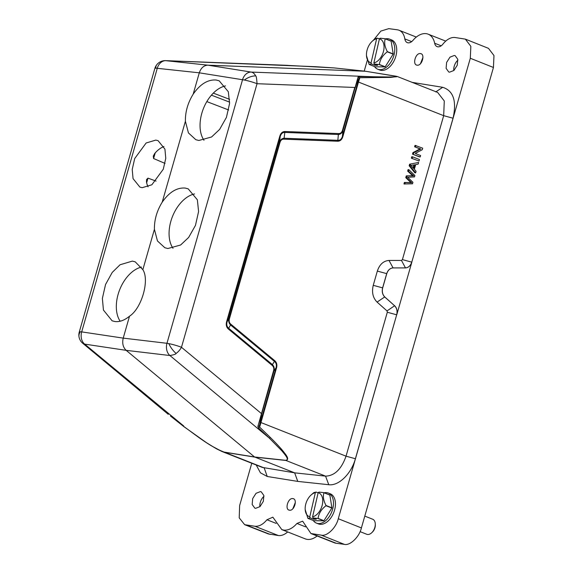 <?xml version="1.0" encoding="UTF-8"?>
<svg xmlns="http://www.w3.org/2000/svg" width="573" height="573" viewBox="0 0 573 573"><rect width="100%" height="100%" fill="white"/><g stroke="black" fill="none" stroke-linecap="round" stroke-linejoin="round"><path stroke-width="0.86" d="M404.388 182.443L403.951 183.954L412.503 183.811L412.932 182.307L407.682 177.243L414.48 176.921L414.888 175.503L408.914 169.744L408.062 169.629L407.639 171.112L412.718 175.718L413.72 175.854L406.271 175.875L405.763 177.651L410.898 182.601L404.388 182.443L405.24 182.558L404.803 184.069M412.868 175.739L406.271 175.875M409.165 165.776L414.788 172.76L415.64 172.874L416.091 171.306L414.365 169.264L415.697 164.609L418.147 164.129L418.627 162.446L409.623 164.193L409.165 165.776L410.017 165.891L415.64 172.874M411.342 158.198L419.035 161.013L419.457 159.545L412.61 156.844L411.758 156.73L411.342 158.198L419.035 161.013M256.217 465.011L260.443 472.825L267.233 476.478L297.767 481.406L328.766 484.715C338.679 486.119 351.321 473.799 355.403 458.737L396.681 314.806L387.312 312.242L387.011 310.917L377.077 302.086C372.887 297.824 371.612 292.244 373.252 285.325L377.335 271.086C379.591 264.411 383.487 260.865 389.017 260.443L401.487 260.443L402.411 259.605L411.772 262.162L453.042 118.224C456.853 101.049 453.408 90.742 442.721 87.304L412.188 82.376M211.931 446.102L221.966 451.503L224.401 452.233L254.777 457.118L285.784 460.448C288.634 459.933 288.212 457.455 284.516 452.999C282.181 449.741 277.511 444.619 270.499 437.629L269.31 438.094L258.48 427.895L257.857 426.556L273.536 370.767C274.145 368.518 273.701 366.741 272.211 365.431L228.477 329.103C226.385 327.298 225.776 324.776 226.65 321.539L279.782 136.252C280.741 133.058 282.525 131.482 285.132 131.518L338.693 133.573L338.371 134.483C340.563 134.347 342.081 133.015 342.941 130.494L358.125 76.897L359.214 76.581L359.844 77.72L358.49 82.061L358.046 81.824L359.049 78.487L359.844 77.72L390.922 77.391L397.311 76.51L437.636 92.418L444.283 100.97L443.681 115.667L402.411 259.605M453.042 118.224L443.681 115.667L358.49 82.061L342.855 136.575C341.909 139.712 340.133 141.259 337.526 141.223L337.848 140.306C340.068 140.449 341.587 139.124 342.418 136.338L358.046 81.824M337.526 141.223L283.778 139.16C281.923 139.132 280.648 140.263 279.953 142.541L279.509 142.297L280.226 136.489C281.099 133.695 282.632 132.342 284.817 132.435L284.101 138.243C281.887 138.408 280.362 139.755 279.517 142.297L228.992 318.481C228.348 321.145 228.871 323.308 230.561 324.963L228.663 328.257C226.887 326.746 226.364 324.583 227.101 321.782L228.992 318.481L229.436 318.717C228.813 321.016 229.25 322.814 230.74 324.125L230.554 324.963L274.446 361.42L274.625 360.575C276.723 362.387 277.339 364.879 276.48 368.052L276.043 367.816C276.802 365.051 276.272 362.917 274.446 361.42L272.39 364.586L228.663 328.265L228.477 329.103M387.312 312.242L346.042 456.18C341.458 469.158 334.632 475.812 325.571 476.142L294.644 472.847L262.305 467.403M419.35 156.844L412.503 154.144L412.932 152.633L419.988 148.901L414.616 146.781L415.017 145.37L422.716 148.185L422.287 149.696L415.224 153.421L420.603 155.548L420.202 156.959L419.35 156.844M155.813 140.091L158.091 140.679L164.931 149.145L165.769 158.313L163.276 169.236L151.852 184.793L142.168 187.686L139.891 187.099L133.058 178.633L132.22 169.465L134.705 158.549L146.136 142.985L155.813 140.091M132.349 261.102L135.214 261.832L142.849 269.668C149.775 280.111 141.66 308.403 129.505 316.203C124.556 320.293 119.728 322.076 115.015 321.553L112.122 320.816L103.434 310.057L102.374 298.411L105.532 284.537L112.222 272.433L120.051 264.769L132.349 261.102M162.195 202.197C169.207 192.141 176.871 187.435 185.186 188.066L188.202 188.854L197.356 199.798L198.595 211.516L195.465 225.397L188.646 237.451L180.595 245.022L167.853 248.517L164.838 247.729L157.468 240.968L154.416 229.329C154.252 219.932 156.844 210.885 162.195 202.197L185.394 121.29C185.237 111.893 187.829 102.846 193.18 94.158L199.297 72.821C200.98 67.908 203.866 65.358 207.942 65.172L165.382 60.638M193.18 94.158C200.192 84.102 207.849 79.396 216.171 80.027L219.187 80.814L228.333 91.752L229.572 103.469L226.442 117.35L219.624 129.412L211.58 136.983L198.831 140.478L195.816 139.69L188.445 132.929L185.394 121.29M360.073 531.637L366.763 534.272A8.086 5.057 -68.5 0 0 371.719 532.74A8.086 5.057 -68.5 0 0 375 526.802A8.086 5.057 -68.5 0 0 375.272 523.736A8.086 5.057 -68.5 0 0 372.701 519.231L364.793 516.108M375.272 523.736L375.329 524.624A6.74 4.212 111.5 0 1 375.1 527.174A6.74 4.212 111.5 0 1 372.371 532.124L371.719 532.74M316.439 523.113L318.402 523.887A16.173 10.113 -68.5 0 0 334.868 508.939A16.173 10.113 -68.5 0 0 330.27 493.797L328.315 493.024A16.173 10.113 111.5 0 1 332.906 508.165A16.173 10.113 111.5 0 1 316.439 523.113A16.173 10.113 111.5 0 1 313.245 520.477M324.175 492.773A16.173 10.113 111.5 0 1 328.315 493.024M331.86 508.036L325.987 505.723C321.417 509.211 318.774 513.429 318.072 518.379A15.5 9.691 111.5 0 1 317.922 518.479L313.001 517.92L316.303 519.217L313.495 519.195L310.194 517.892L307.959 518.386L313.825 520.707L323.795 520.8A15.5 9.691 -68.5 0 0 323.946 520.692L331.86 508.036A15.5 9.691 -68.5 0 0 331.882 507.929A15.5 9.691 -68.5 0 0 331.91 507.828L329.855 495.079A15.5 9.691 -68.5 0 0 329.754 494.972L323.881 492.658L318.96 492.092L318.158 492.673L312.579 516.853A12.799 8.008 -68.5 0 0 322.298 504.827A12.799 8.008 -68.5 0 0 318.158 492.673M318.115 492.844L316.153 492.071L313.918 492.565A15.5 9.691 111.5 0 0 313.768 492.673L311.368 494.743M323.881 492.658A15.5 9.691 111.5 0 1 323.981 492.766L329.855 495.079M331.91 507.828L326.037 505.508C323.437 500.537 322.757 496.282 323.981 492.766M318.072 518.379L323.946 520.692M323.795 520.8L317.922 518.479M307.959 518.386A15.5 9.691 111.5 0 1 307.859 518.279L305.187 509.526A12.799 8.008 -68.5 0 0 309.771 516.832L315.351 492.644A12.799 8.008 -68.5 0 0 310.81 495.273A12.799 8.008 -68.5 0 0 305.624 504.677A12.799 8.008 -68.5 0 0 305.187 509.526M316.153 492.071L315.351 492.644M309.771 516.832L310.194 517.892M313.495 519.195L313.725 518.2M313.001 517.92L312.579 516.853M377.729 69.211L379.684 69.985A16.173 10.113 -68.5 0 0 396.151 55.037A16.173 10.113 -68.5 0 0 391.56 39.902L389.597 39.129A16.173 10.113 111.5 0 1 394.195 54.27A16.173 10.113 111.5 0 1 377.729 69.211A16.173 10.113 111.5 0 1 374.534 66.575M385.457 38.871A16.173 10.113 111.5 0 1 389.597 39.129M393.142 54.134L387.276 51.821C382.7 55.316 380.064 59.528 379.362 64.477A15.5 9.691 111.5 0 1 379.211 64.584L374.291 64.018L377.593 65.322L374.778 65.293L371.483 63.99L369.241 64.491L375.114 66.805L385.085 66.898A15.5 9.691 -68.5 0 0 385.228 66.79L393.142 54.134A15.5 9.691 -68.5 0 0 393.171 54.034A15.5 9.691 -68.5 0 0 393.193 53.926L391.144 41.177A15.5 9.691 -68.5 0 0 391.044 41.07L385.171 38.756L380.25 38.198L379.448 38.771L373.868 62.958A12.799 8.008 -68.5 0 0 383.588 50.925A12.799 8.008 -68.5 0 0 379.448 38.771M379.405 38.943L377.442 38.169L375.2 38.663A15.5 9.691 111.5 0 0 375.057 38.771L372.658 40.841M385.171 38.756A15.5 9.691 111.5 0 1 385.271 38.864L391.144 41.177M393.193 53.926L387.327 51.613C384.727 46.635 384.046 42.388 385.271 38.864M379.362 64.477L385.228 66.79M385.085 66.898L379.211 64.584M369.241 64.491A15.5 9.691 111.5 0 1 369.141 64.384L366.476 55.624A12.799 8.008 -68.5 0 0 371.053 62.93L376.633 38.749A12.799 8.008 -68.5 0 0 372.099 41.371A12.799 8.008 -68.5 0 0 366.913 50.775A12.799 8.008 -68.5 0 0 366.476 55.624M377.442 38.169L376.633 38.749M371.053 62.93L371.483 63.99M374.778 65.293L375.007 64.305M374.291 64.018L373.868 62.958M276.48 368.052L259.655 427.129L259.469 425.782L260.407 422.337L276.043 367.816L273.973 371.003C274.617 368.396 274.087 366.262 272.383 364.593M283.778 139.16L284.101 138.243L337.848 140.306L338.371 134.49L284.81 132.435L285.132 131.518M342.855 136.575L342.41 136.338L342.941 130.494L342.496 130.257L354.773 87.461L257.041 83.708C256.661 78.3 256.21 75.708 255.673 75.922A10.78 6.847 -87.8 0 0 251.182 72.076L207.942 65.172L365.424 71.26M405.541 267.913L392.999 267.899C390.041 268.171 387.935 270.084 386.696 273.643L382.614 287.882C381.768 291.6 382.456 294.608 384.676 296.929L394.611 305.76L384.748 296.936C382.528 294.622 381.84 291.607 382.685 287.89L386.768 273.65C388.007 270.091 390.106 268.178 393.071 267.913L405.541 267.913C408.499 267.641 410.605 265.729 411.844 262.169L396.745 314.813C397.59 311.096 396.903 308.088 394.682 305.767M401.487 260.443L405.469 267.906C408.434 267.634 410.533 265.722 411.772 262.162L470.311 58.26L470.848 46.334L465.355 39.129L488.475 48.34L493.976 55.552L493.439 67.478L361.398 527.934C359.378 536.915 349.988 545.94 344.33 544.35L336.186 543.261A18.866 11.797 111.5 0 1 334.424 542.803L310.946 533.542L302.637 521.158L296.95 523.457C292.674 528.306 288.283 530.526 283.8 530.125L281.794 529.595L272.855 517.175L266.946 519.761C263.071 524.438 259.053 526.601 254.892 526.258L244.65 524.675L239.206 517.827L239.643 505.522L251.762 463.256M361.398 527.934L338.278 518.723L396.681 314.806C397.526 311.089 396.838 308.073 394.611 305.76L387.011 310.917M270.499 437.629L259.655 427.129L258.48 427.895M168.276 414.329L82.748 343.291A10.78 6.181 -50.3 0 0 84.646 344.115L126.175 350.347L254.541 456.975L294.644 472.847L297.767 481.406M257.857 426.556L259.469 425.782L261.703 413.799L181.469 347.281L257.041 83.708A10.78 1.289 -164 0 0 244.406 80.048A10.78 1.289 -164 0 0 242.537 79.726A10.78 8.215 -80.9 0 1 251.182 72.076L372.923 76.746L373.732 77.62M397.311 76.51L365.252 71.21M358.125 76.897L359.049 78.487C358.032 79.683 356.75 82.748 355.21 87.698M359.214 76.581L389.11 76.975C393.114 76.918 399.775 76.99 395.699 76.152L365.159 71.202L334.317 67.936L283.95 65.186M287.603 65.336L165.626 60.645A10.78 10.78 0 0 0 156.644 64.885A10.78 6.188 37.3 0 0 155.913 68.201A10.78 1.289 -164 0 0 154.853 68.452L79.275 332.025A10.78 1.289 16 0 1 80.335 331.774A10.78 1.289 16 0 1 81.695 331.889A10.78 8.445 98.5 0 0 84.646 344.115L183.747 426.018L170.46 416.027M170.604 416.134L183.861 426.62L206.552 442.743L216.257 448.695L221.966 451.503L262.298 467.41M417.123 65.172C421.957 66.174 425.474 53.905 420.439 53.59C415.611 52.587 412.087 64.856 417.123 65.172L416.557 65.021M421.005 53.74L420.439 53.59M289.515 510.192C294.35 511.202 297.867 498.925 292.832 498.617C287.997 497.608 284.48 509.884 289.515 510.192L288.95 510.042M293.397 498.768L292.832 498.617M176.097 353.426A10.78 6.181 -50.3 0 0 181.469 347.281A10.78 1.289 16 0 0 168.827 343.621A10.78 3.696 -125.5 0 0 176.097 353.426C175.89 354.157 173.827 354.852 169.909 355.525A10.78 8.18 -83.2 0 1 166.958 343.299L242.537 79.726L199.297 72.821L157.274 68.316L81.695 331.889L123.224 338.12L129.505 316.203M273.536 370.767L273.973 371.003L261.703 413.799M272.211 365.431L272.39 364.586M226.65 321.539L227.094 321.775L280.226 136.489L279.782 136.252M338.693 133.573C340.527 133.595 341.795 132.492 342.496 130.257M373.703 39.881L380.852 31.085L388.752 28.65L397.254 29.789A18.866 11.797 111.5 0 1 399.009 30.24A18.866 11.797 111.5 0 1 404.825 38.914A8.086 5.057 111.5 0 0 407.317 42.631A8.086 5.057 111.5 0 0 408.069 42.825A8.086 5.057 111.5 0 0 413.004 40.325A21.566 13.48 111.5 0 1 426.083 33.649L426.233 33.664A21.566 13.48 111.5 0 1 428.167 34.179A21.566 13.48 111.5 0 1 434.663 43.24L441.174 45.811M454.339 55.459L455.163 55.66L457.784 59.313L457.268 65.207L453.909 70.479L449.547 72.177L448.723 71.976L446.102 68.323L446.618 62.428L449.977 57.157L454.339 55.459M260.407 491.605L261.231 491.813L263.852 495.459L263.336 501.354L259.984 506.625L255.615 508.33L254.799 508.122L252.17 504.476L252.686 498.582L256.045 493.31L260.407 491.605M422.946 57.415L420.482 63.667M292.882 508.688L295.339 502.435M338.278 518.723C336.251 527.704 326.868 536.729 321.209 535.132L310.953 533.527M317.12 535.977A21.566 13.48 111.5 0 1 307.278 539.394A21.566 13.48 111.5 0 1 305.266 538.871L281.787 529.61M287.689 531.937A18.866 11.797 111.5 0 1 278.371 535.526L268.293 533.914M364.213 71.102L367.343 60.179M465.355 39.129L455.062 37.524A18.866 11.797 111.5 0 0 443.008 44.028A8.079 5.05 111.5 0 1 437.844 46.821A8.079 5.05 111.5 0 1 437.092 46.628A8.079 5.05 111.5 0 1 434.663 43.24M328.766 484.715L325.571 476.142L285.54 460.305C289.967 459.954 284.831 454.561 281.895 450.879L269.31 438.094L169.909 355.525L126.175 350.347C123.016 347.31 122.035 343.234 123.224 338.12L166.958 343.299A10.78 1.289 16 0 1 168.827 343.621M365.209 71.21L334.367 67.943L315.651 66.704L165.919 60.666A10.78 8.416 96.1 0 0 157.274 68.316A10.78 1.289 -164 0 0 155.913 68.201M142.849 269.668L154.416 229.329M148.078 186.841A24.933 15.586 111.5 0 1 146.487 181.97L146.573 179.507L147.984 178.131L156.049 181.104M165.031 163.405L153.607 158.542L153.27 156.15L154.617 153.621A24.933 15.586 111.5 0 1 163.935 146.516M173.01 248.31A31.673 19.804 111.5 0 1 172.437 216.623A31.673 19.804 111.5 0 1 194.519 193.946M203.988 140.27A31.673 19.804 111.5 0 1 203.415 108.584A31.673 19.804 111.5 0 1 225.497 85.9M120.158 321.231A31.673 19.804 111.5 0 1 119.657 289.802A31.673 19.804 111.5 0 1 141.452 267.09M453.795 70.579A8.76 5.479 111.5 0 1 457.913 60.144M259.87 506.725A8.76 5.479 111.5 0 1 263.981 496.297M412.61 156.844L412.188 158.313M413.899 164.945L413.09 167.753M414.831 164.773L413.749 168.548L410.956 165.418L414.831 164.773M418.627 162.446L409.623 164.193M410.469 164.308L410.017 165.891M408.914 169.744L408.485 171.227L407.639 171.112M408.485 171.227L413.72 175.854M407.124 175.99L406.608 177.766L405.763 177.651M406.608 177.766L411.751 182.715L410.898 182.601M411.751 182.715L405.24 182.558M420.202 156.959L412.503 154.144M413.355 154.259L413.785 152.747L412.932 152.633M413.785 152.747L420.84 149.016L419.988 148.901M420.84 149.016L414.616 146.781M415.461 146.896L415.869 145.485M279.953 142.541L229.436 318.717M230.74 324.125L274.625 360.575M355.403 458.737L346.042 456.18L260.407 422.337M373.252 285.325L382.685 287.89M384.748 296.936L377.077 302.086M377.335 271.086L386.768 273.65M389.017 260.443L393.071 267.913M267.233 476.478L264.189 467.926L224.158 452.09C209.725 446.625 195.765 435.029 184.048 426.684M435.752 91.902L442.721 87.304M285.54 460.305L254.541 456.975L224.158 452.09M255.673 75.922A10.78 5.472 153.3 0 0 244.406 80.048M79.275 332.025A10.78 10.78 0 0 0 79.024 336.91A10.78 7.958 -10.2 0 1 80.335 331.774M321.209 535.132L344.33 544.35M336.186 543.261L312.708 534M305.574 526.859L296.95 523.457M276.129 523.378L266.946 519.761M278.371 535.526L254.892 526.258M270.227 534.43L246.39 525.119M404.825 38.914L411.672 41.614M493.439 67.478L470.311 58.26M229.608 99.337L213.321 93.12M211.423 95.168L229.637 102.152M206.824 101.6L228.663 109.98M146.659 182.766L147.984 178.131M153.607 158.542L155.211 152.934M310.81 495.273L311.554 494.563M372.099 41.371L372.844 40.662M156.644 64.885A10.78 10.78 0 0 0 154.853 68.452M79.024 336.91A10.78 10.78 0 0 0 82.748 343.291M244.721 524.703L268.486 533.986M416.313 37.066L399.009 30.24M445.744 41.113L428.167 34.179"/></g></svg>
